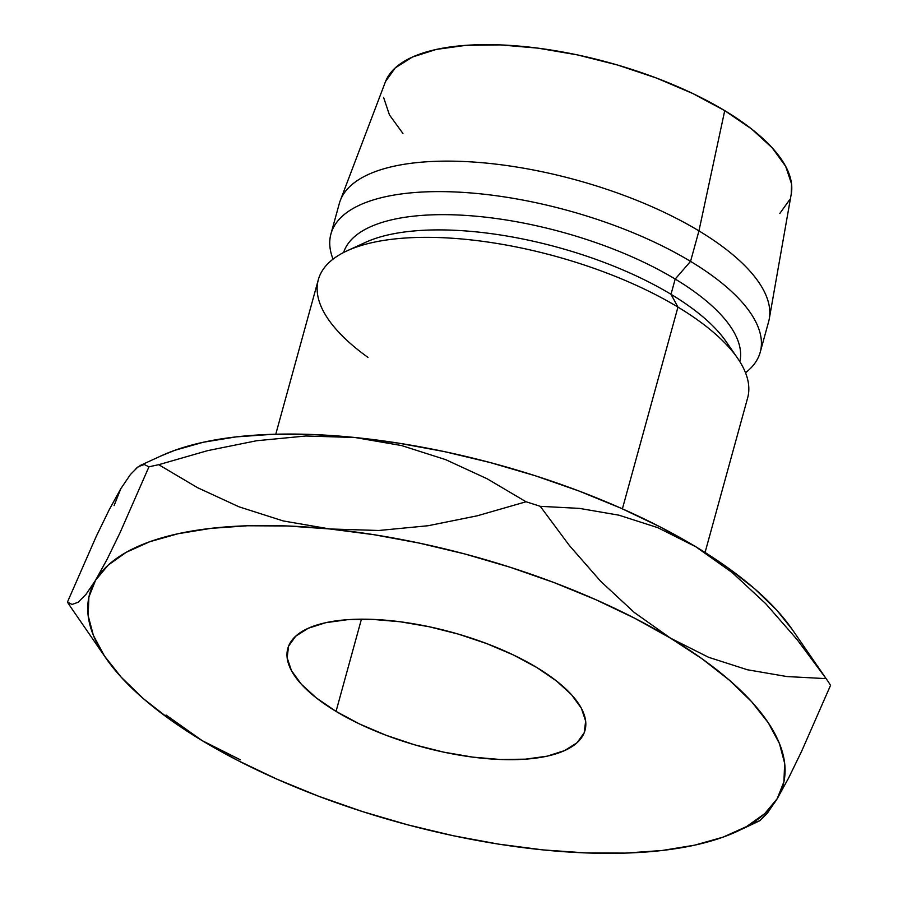 <?xml version="1.0" encoding="UTF-8"?>
<svg xmlns="http://www.w3.org/2000/svg" width="898" height="898" viewBox="0 0 898 898"><rect width="100%" height="100%" fill="white"/><g stroke="black" fill="none" stroke-linecap="round" stroke-linejoin="round"><path stroke-width="1.35" d="M536.768 667.483A154.142 59.223 15.4 0 1 585.002 730.366A154.142 59.223 15.4 0 1 489.668 758.877A154.142 59.223 15.4 0 1 336.043 711.396L361.434 619.182L336.043 711.396L316.365 697.948L301.313 684.186L291.446 670.615L287.147 657.774L288.584 646.145L295.711 636.188L308.239 628.263L325.693 622.707L347.403 619.699L372.524 619.384L400.104 621.753L429.087 626.725L458.35 634.111L486.761 643.619L513.241 654.889L536.768 667.483L556.434 680.92L571.498 694.693L581.365 708.253L585.653 721.094L584.216 732.723L577.1 742.691L564.573 750.605L547.118 756.172L525.409 759.169L500.276 759.495L472.696 757.115L443.724 752.142L414.461 744.768L386.05 735.26L359.57 723.99L336.043 711.396A154.142 59.223 15.4 0 1 287.798 648.502A154.142 59.223 15.4 0 1 383.132 619.99A154.142 59.223 15.4 0 1 536.768 667.483M367.978 357.393A222.648 85.546 15.4 0 1 347.257 250.733A222.648 85.546 15.4 0 1 677.956 307.105L622.393 508.829L677.956 307.105A222.648 85.546 -164.6 0 0 456.038 238.509A222.648 85.546 -164.6 0 0 318.33 279.693L275.765 434.217M791.239 194.069L791.553 183.91L785.683 166.366L772.19 147.822L751.615 129.009L724.731 110.634L698.947 230.887L724.731 110.634A210.66 80.932 -164.6 0 0 518.258 46.023A210.66 80.932 -164.6 0 0 385.388 81.898L340.297 200.512A222.648 85.546 15.4 0 1 480.722 162.594A222.648 85.546 15.4 0 1 698.947 230.887L690.551 261.374L675.195 279.053L670.997 294.297L677.956 307.105L670.997 294.297A205.519 78.968 -164.6 0 0 365.733 242.269A205.519 78.968 -164.6 0 0 357.359 246.737A205.519 78.968 15.4 0 1 670.997 294.297L675.195 279.053A205.519 78.968 -164.6 0 0 471.888 215.857A205.519 78.968 -164.6 0 0 343.608 252.506A205.519 78.968 15.4 0 1 471.888 215.857A205.519 78.968 15.4 0 1 675.195 279.053L690.551 261.374A222.648 85.546 -164.6 0 0 441.154 191.622A222.648 85.546 -164.6 0 0 333.046 259.14A222.648 85.546 15.4 0 1 330.924 233.963A222.648 85.546 15.4 0 1 468.633 192.778A222.648 85.546 15.4 0 1 690.551 261.374L698.947 230.887A222.648 85.546 -164.6 0 0 477.029 162.291A222.648 85.546 -164.6 0 0 339.321 203.476L330.924 233.963M792.238 629.487L776.815 610.236L754.668 588.785L727.503 567.502L695.782 546.747L660.064 526.857L620.945 508.189L579.098 491.06L535.242 475.749L490.128 462.537L444.521 451.638L399.217 443.253L354.968 437.506L312.549 434.509L272.678 434.306L236.039 436.899L203.262 442.254L174.908 450.28L161.202 455.858M71.885 608.777A411.037 157.925 15.4 0 1 67.44 602.087L96.232 536.432L109.174 509.817L120.781 488.736L114.091 505.619M760.224 352.207A222.648 85.546 15.4 0 1 745.508 372.76A222.648 85.546 -164.6 0 0 690.551 261.374A222.648 85.546 15.4 0 1 760.224 352.207L768.621 321.72A222.648 85.546 -164.6 0 0 698.947 230.887A222.648 85.546 15.4 0 1 769.305 318.678L791.306 193.71A210.66 80.932 -164.6 0 0 724.731 110.634L692.582 93.426L656.393 78.025L617.555 65.026L577.571 54.935L537.958 48.144L500.265 44.9L465.927 45.338L436.26 49.435L412.406 57.045L395.288 67.866L385.556 81.482M383.581 97.366L389.451 114.922L402.933 133.465M779.846 213.421L789.578 199.805M675.195 279.053A205.519 78.968 15.4 0 1 739.84 361.647A205.519 78.968 -164.6 0 0 675.195 279.053M705.065 552.472L747.63 397.937A222.648 85.546 -164.6 0 0 677.956 307.105A222.648 85.546 15.4 0 1 737.617 358.257L726.067 341.521A205.519 78.968 -164.6 0 0 670.997 294.297A205.519 78.968 15.4 0 1 730.972 349.648M526.048 501.769A411.037 157.925 15.4 0 1 540.259 506.326L579.457 508.391L618.958 515.183L657.785 527.665L695.782 546.747A359.66 138.18 -164.6 0 0 354.968 437.506L401.496 445.543L445.632 459.63L487.199 478.802L526.048 501.769L477.152 515.834L428.099 525.734L378.866 530.482L329.779 528.967L287.36 525.97L247.489 525.768L210.85 528.372L178.073 533.726L149.719 541.741L126.259 552.292L108.119 565.179L95.592 580.198L88.891 597.091L88.139 615.557L93.347 635.29L104.426 655.944L121.185 677.171L143.332 698.61L170.497 719.904L202.218 740.659L237.936 760.55L277.055 779.217L318.902 796.346L362.758 811.657L407.872 824.869L453.479 835.769L498.783 844.154L543.032 849.901L585.451 852.898L625.322 853.1L661.961 850.507L694.738 845.153L723.092 837.127L746.541 826.587L764.692 813.689L777.219 798.67L783.909 781.788L784.661 763.322L779.453 743.589L768.374 722.924L751.626 701.697L729.468 680.257L702.303 658.975L670.593 638.209L634.864 618.318L595.744 599.651L553.909 582.521L510.053 567.222L464.928 553.999L419.332 543.11L374.017 534.714L329.779 528.967A359.66 138.18 15.4 0 1 670.593 638.209L634.224 612.425L600.605 581.219L569.332 545.445L540.259 506.326A411.037 157.925 -164.6 0 0 526.048 501.769L477.152 515.834L428.099 525.734L378.866 530.482L329.779 528.967L283.252 520.941L239.115 506.854L197.549 487.681L158.699 464.704L207.595 450.65L256.637 440.738L305.87 436.001L354.968 437.506A359.66 138.18 -164.6 0 0 161.573 455.679L140.571 465.31L144.286 464.491L148.933 466.848A411.037 157.925 15.4 0 1 158.699 464.704A411.037 157.925 -164.6 0 0 148.933 466.848L120.141 532.503L107.199 559.106L95.592 580.198A359.66 138.18 15.4 0 1 329.779 528.967L283.252 520.941L239.115 506.854L197.549 487.681L158.699 464.704L207.595 450.65L256.637 440.738L305.87 436.001L354.968 437.506L401.496 445.543L445.632 459.63L487.199 478.802L526.048 501.769M136.025 468.43L140.571 465.31M67.44 602.087L96.232 536.432L109.174 509.817L120.781 488.736L130.412 474.526L138.191 466.702L144.286 464.491L148.933 466.848L120.141 532.503L107.199 559.106L95.592 580.198L85.961 594.409L78.182 602.232L72.087 604.444L67.44 602.087A411.037 157.925 -164.6 0 0 71.211 607.811L105.841 658.032A359.66 138.18 15.4 0 1 95.592 580.198M826.789 679.595L792.159 629.375A359.66 138.18 -164.6 0 0 695.782 546.747L732.151 572.531L765.77 603.737L797.042 639.499L826.115 678.63A411.037 157.925 15.4 0 1 826.789 679.595A411.037 157.925 15.4 0 1 830.56 685.32A411.037 157.925 -164.6 0 0 826.115 678.63L786.917 676.553L747.417 669.762L708.589 657.291L670.593 638.209A359.66 138.18 15.4 0 1 777.219 798.67A359.66 138.18 15.4 0 1 736.427 831.728A359.66 138.18 15.4 0 1 543.032 849.901A359.66 138.18 15.4 0 1 202.218 740.659A359.66 138.18 15.4 0 1 105.841 658.032M202.218 740.659L166.029 715.021L202.218 740.659L240.406 759.82M736.427 831.728L759.708 820.772L767.453 813.049L777.219 798.67L788.635 777.96L801.577 751.39L830.56 685.32L801.577 751.39L788.635 777.96L777.219 798.67M753.691 822.916L759.708 820.772M120.781 488.736L130.412 474.526M78.182 602.232L72.087 604.444M765.77 603.737L797.042 639.499L826.115 678.63L786.917 676.553L747.417 669.762L708.589 657.291L670.593 638.209L634.224 612.425L600.605 581.219L569.332 545.445L540.259 506.326L579.457 508.391L618.958 515.183L657.785 527.665L695.782 546.747L732.151 572.531M347.257 250.733L365.733 242.269"/></g></svg>
